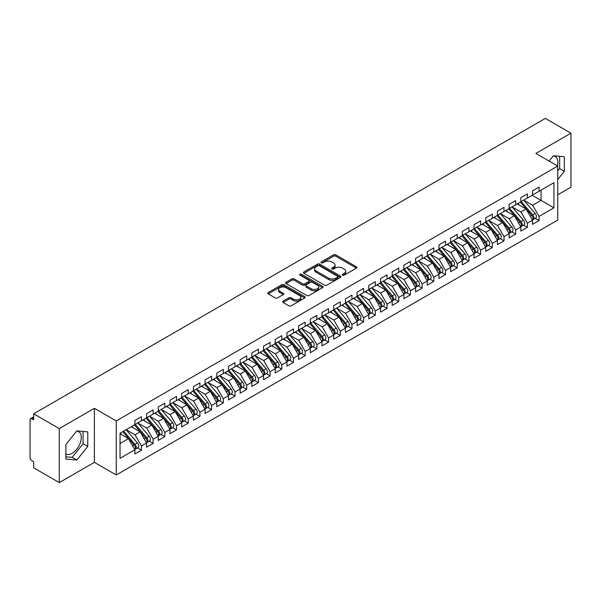 <?xml version="1.0" encoding="UTF-8"?>
<svg xmlns="http://www.w3.org/2000/svg" width="601" height="601" viewBox="0 0 601 601"><rect width="100%" height="100%" fill="white"/><g stroke="black" fill="none" stroke-linecap="round" stroke-linejoin="round"><path stroke-width="0.9" d="M342.638 275.168A1.134 0.654 0 0 0 344.245 275.168L356.438 268.121A1.623 0.939 0 0 0 356.911 267.46A1.623 0.939 0 0 0 356.438 266.799L335.779 254.869A1.623 0.939 0 0 0 333.48 254.869L321.287 261.908A1.134 0.654 0 0 0 320.949 262.374A1.134 0.654 0 0 0 321.287 262.84A1.134 0.654 0 0 0 322.887 262.84L324.472 261.923A5.199 2.997 0 0 1 331.82 261.923L333.54 262.922A5.199 2.997 0 0 1 335.058 265.041A5.199 2.997 0 0 1 333.54 267.16L331.962 268.076A1.134 0.654 0 0 0 331.624 268.534A1.134 0.654 0 0 0 331.962 269A1.134 0.654 0 0 0 333.57 269L335.148 268.091A5.199 2.997 0 0 1 342.495 268.091L344.215 269.083A5.199 2.997 0 0 1 345.733 271.201A5.199 2.997 0 0 1 344.215 273.327L342.638 274.236A1.134 0.654 0 0 0 342.3 274.702A1.134 0.654 0 0 0 342.638 275.168L342.638 274.236M65.892 454.048A12.899 7.445 120 0 0 72.15 453.304A12.899 7.445 120 0 0 80.579 441.93A12.899 7.445 120 0 0 78.603 431.593A12.899 7.445 120 0 0 76.733 431.015M553.303 155.862A12.899 7.445 -60 0 1 555.181 156.448A12.899 7.445 -60 0 1 557.405 165.876M283.086 301.131A1.623 0.939 0 0 0 282.613 301.792A1.623 0.939 0 0 0 283.086 302.453L288.886 305.804A1.623 0.939 0 0 0 291.177 305.804L304.722 297.983A1.623 0.939 0 0 0 305.203 297.315A1.623 0.939 0 0 0 304.722 296.654L284.063 284.724A1.623 0.939 0 0 0 281.764 284.724L268.219 292.544A1.623 0.939 0 0 0 267.745 293.205A1.623 0.939 0 0 0 268.219 293.874L275.22 297.916A1.623 0.939 0 0 0 277.519 297.916L283.311 294.565A1.623 0.939 0 0 0 283.792 293.904A1.623 0.939 0 0 0 283.311 293.243L279.841 291.237A4.342 2.509 0 0 1 278.571 289.464A4.342 2.509 0 0 1 281.253 287.15A4.342 2.509 0 0 1 285.986 287.691L299.583 295.542A4.342 2.509 0 0 1 300.861 297.315A4.342 2.509 0 0 1 298.179 299.636A4.342 2.509 0 0 1 293.446 299.088L291.177 297.78A1.623 0.939 0 0 0 288.886 297.78L283.086 301.131L283.086 302.453M557.736 194.829L570.95 187.196L570.95 133.182L545.34 118.397L33.679 413.804L33.679 419.874L31.808 418.799A2.479 1.435 -120 0 0 30.561 418.672A2.479 1.435 -120 0 0 30.05 419.806L30.05 457.624A2.479 1.435 -120 0 0 31.808 460.659L33.679 461.741L33.679 467.818L59.289 482.603L94.372 462.349L116.241 474.978L116.241 420.955L94.372 408.334L59.289 428.588L33.679 413.804M570.95 133.182L535.867 153.435L557.736 166.064L116.241 420.955M324.585 285.19A1.623 0.939 0 0 0 326.876 285.19L340.429 277.369A1.623 0.939 0 0 0 340.902 276.708A1.623 0.939 0 0 0 340.429 276.047L319.762 264.117A1.623 0.939 0 0 0 317.463 264.117L303.918 271.937A1.623 0.939 0 0 0 303.445 272.599A1.623 0.939 0 0 0 303.918 273.26L324.585 285.19M300.417 275.408A1.134 0.654 0 0 1 301.567 275.574L301.567 274.221L322.572 286.346A1.623 0.939 0 0 1 323.053 287.015A1.623 0.939 0 0 1 322.572 287.676L309.027 295.497A1.623 0.939 0 0 1 306.735 295.497L286.068 283.567L291.868 280.246L291.868 278.894L286.068 282.237A1.623 0.939 0 0 0 285.595 282.906A1.623 0.939 0 0 0 286.068 283.567L286.068 282.237M291.868 280.246A1.623 0.939 0 0 1 294.159 280.246L294.159 278.894A1.623 0.939 0 0 0 291.868 278.894M294.159 278.894L302.543 283.732A1.623 0.939 0 0 0 304.842 283.732L308.681 281.508A1.623 0.939 0 0 0 309.162 280.847A1.623 0.939 0 0 0 308.681 280.186L299.959 275.145A1.134 0.654 0 0 1 299.629 274.687A1.134 0.654 0 0 1 300.327 274.079A1.134 0.654 0 0 1 301.567 274.221M116.241 474.978L557.736 220.086L557.736 166.064M532.178 195.265L553.934 207.826L553.934 182.712L539.082 191.283L539.082 187.099L532.531 190.878L532.531 195.062L527.385 198.037L527.385 193.853L520.834 197.631L520.834 201.816L515.688 204.791L515.688 200.599L509.145 204.385L509.145 208.57L503.999 211.537L503.999 207.353L497.448 211.139L497.448 215.323L492.302 218.291L492.302 214.106L485.751 217.885L485.751 222.077L480.605 225.044L480.605 220.86L474.054 224.639L474.054 228.823L468.908 231.798L468.908 227.614L462.364 231.393L462.364 235.577L457.218 238.552L457.218 234.36L450.667 238.146L450.667 242.331L445.521 245.298L445.521 241.114L438.97 244.892L438.97 249.084L433.824 252.052L433.824 247.867L427.273 251.646L427.273 255.838L422.127 258.806L422.127 254.621L415.576 258.4L415.576 262.584L410.438 265.559L410.438 261.375L403.887 265.154L403.887 269.338L398.741 272.313L398.741 268.121L392.19 271.907L392.19 276.092L387.044 279.059L387.044 274.875L380.493 278.654L380.493 282.846L375.347 285.813L375.347 281.629L368.796 285.407L368.796 289.592L363.65 292.567L363.65 288.382L357.107 292.161L357.107 296.346L351.961 299.321L351.961 295.129L345.41 298.915L345.41 303.099L340.264 306.067L340.264 301.882L333.713 305.669L333.713 309.853L328.567 312.82L328.567 308.636L322.016 312.415L322.016 316.607L316.87 319.574L316.87 315.39L310.326 319.169L310.326 323.353L305.18 326.328L305.18 322.144L298.629 325.922L298.629 330.107L293.483 333.082L293.483 328.89L286.932 332.676L286.932 336.86L281.786 339.828L281.786 335.643L275.235 339.422L275.235 343.614L270.089 346.582L270.089 342.397L263.546 346.176L263.546 350.368L258.4 353.335L258.4 349.151L251.849 352.93L251.849 357.114L246.703 360.089L246.703 355.905L240.152 359.683L240.152 363.868L235.006 366.843L235.006 362.651L228.455 366.437L228.455 370.622L223.309 373.589L223.309 369.405L216.766 373.183L216.766 377.375L211.62 380.343L211.62 376.158L205.069 379.937L205.069 384.122L199.923 387.097L199.923 382.912L193.372 386.691L193.372 390.875L188.226 393.85L188.226 389.658L181.675 393.445L181.675 397.629L176.529 400.597L176.529 396.412L169.985 400.198L169.985 404.383L164.839 407.35L164.839 403.166L158.288 406.945L158.288 411.137L153.142 414.104L153.142 409.92L146.591 413.698L146.591 417.883L141.445 420.858L141.445 416.673L134.894 420.452L134.894 424.637L120.042 433.216L120.042 458.33L134.894 449.758L128.464 438.617L120.042 433.757M553.934 207.826L539.082 216.405L532.651 205.264L523.756 200.133M535.19 218.343L539.082 220.59L539.082 216.405M539.082 220.59L532.531 224.368L532.531 220.184L527.385 223.151L520.954 212.01L512.067 206.879L523.418 220.146L520.962 221.559A3.306 1.908 60 0 1 522.239 224.706A3.306 1.908 60 0 1 521.555 226.216A3.306 1.908 60 0 1 521.022 226.374M523.501 225.097L527.385 227.343L527.385 223.151M527.385 227.343L520.834 231.122L520.834 226.938L515.688 229.905L509.257 218.764L500.37 213.633M511.804 231.851L515.688 234.09L515.688 229.905M515.688 234.09L509.145 237.876L509.145 233.691L503.999 236.659L497.56 225.518L488.673 220.387M500.107 238.605L503.999 240.843L503.999 236.659M503.999 240.843L497.448 244.63L497.448 240.438L492.302 243.413L485.871 232.271L476.976 227.14L488.335 240.4L485.878 241.82A3.306 1.908 60 0 1 487.156 244.96A3.306 1.908 60 0 1 486.472 246.478A3.306 1.908 60 0 1 485.931 246.628M488.41 245.351L492.302 247.597L492.302 243.413M492.302 247.597L485.751 251.376L485.751 247.191L480.605 250.166L474.174 239.025L465.287 233.887L476.638 247.154L474.181 248.566A3.306 1.908 60 0 1 475.459 251.714A3.306 1.908 60 0 1 474.775 253.224A3.306 1.908 60 0 1 474.242 253.382M476.721 252.104L480.605 254.351L480.605 250.166M480.605 254.351L474.054 258.13L474.054 253.945L468.908 256.912L462.477 245.771L453.59 240.64M465.024 258.858L468.908 261.104L468.908 256.912M468.908 261.104L462.364 264.883L462.364 260.699L457.218 263.666L450.78 252.525L441.893 247.394L453.244 260.654L450.795 262.074A3.306 1.908 60 0 1 452.072 265.214A3.306 1.908 60 0 1 451.381 266.731A3.306 1.908 60 0 1 450.848 266.882M453.327 265.612L457.218 267.851L457.218 263.666M457.218 267.851L450.667 271.637L450.667 267.445L445.521 270.42L439.091 259.279L430.196 254.148M441.63 272.358L445.521 274.604L445.521 270.42M445.521 274.604L438.97 278.391L438.97 274.199L433.824 277.174L427.394 266.033L418.506 260.902M429.94 279.112L433.824 281.358L433.824 277.174M433.824 281.358L427.273 285.137L427.273 280.952L422.127 283.927L415.697 272.779L406.809 267.648M418.243 285.866L422.127 288.112L422.127 283.927M422.127 288.112L415.576 291.891L415.576 287.706L410.438 290.674L404 279.533L395.112 274.402M406.546 292.619L410.438 294.866L410.438 290.674M410.438 294.866L403.887 298.644L403.887 294.46L398.741 297.427L392.31 286.286L383.415 281.155L394.774 294.415L392.318 295.835A3.306 1.908 60 0 1 393.595 298.975A3.306 1.908 60 0 1 392.911 300.492A3.306 1.908 60 0 1 392.37 300.643M394.849 299.373L398.741 301.612L398.741 297.427M398.741 301.612L392.19 305.398L392.19 301.206L387.044 304.181L380.613 293.04L371.726 287.909L383.077 301.169L380.621 302.588A3.306 1.908 60 0 1 381.898 305.729A3.306 1.908 60 0 1 381.214 307.246A3.306 1.908 60 0 1 380.681 307.396M383.16 306.119L387.044 308.366L387.044 304.181M387.044 308.366L380.493 312.144L380.493 307.96L375.347 310.935L368.916 299.794L360.029 294.663M371.463 312.873L375.347 315.119L375.347 310.935M375.347 315.119L368.796 318.898L368.796 314.714L363.65 317.681L357.219 306.54L348.332 301.409L359.683 314.676L357.234 316.088A3.306 1.908 60 0 1 358.512 319.236A3.306 1.908 60 0 1 357.82 320.746A3.306 1.908 60 0 1 357.287 320.904M359.766 319.627L363.65 321.873L363.65 317.681M363.65 321.873L357.107 325.652L357.107 321.467L351.961 324.435L345.53 313.294L336.635 308.163L347.994 321.422L345.537 322.842A3.306 1.908 60 0 1 346.815 325.99A3.306 1.908 60 0 1 346.131 327.5A3.306 1.908 60 0 1 345.59 327.658M348.069 326.381L351.961 328.619L351.961 324.435M351.961 328.619L345.41 332.406L345.41 328.221L340.264 331.189L333.833 320.048L324.946 314.916M336.38 333.134L340.264 335.373L340.264 331.189M340.264 335.373L333.713 339.159L333.713 334.967L328.567 337.942L322.136 326.801L313.249 321.67L324.6 334.93L322.144 336.35A3.306 1.908 60 0 1 323.421 339.49A3.306 1.908 60 0 1 322.737 341.007A3.306 1.908 60 0 1 322.204 341.158M324.683 339.881L328.567 342.127L328.567 337.942M328.567 342.127L322.016 345.906L322.016 341.721L316.87 344.696L310.439 333.555L301.552 328.416M312.986 346.634L316.87 348.88L316.87 344.696M316.87 348.88L310.326 352.659L310.326 348.475L305.18 351.442L298.742 340.301L289.855 335.17M301.289 353.388L305.18 355.634L305.18 351.442M305.18 355.634L298.629 359.413L298.629 355.229L293.483 358.196L287.053 347.055L278.165 341.924L289.517 355.183L287.06 356.603A3.306 1.908 60 0 1 288.337 359.744A3.306 1.908 60 0 1 287.654 361.261A3.306 1.908 60 0 1 287.12 361.411M289.599 360.142L293.483 362.38L293.483 358.196M293.483 362.38L286.932 366.167L286.932 361.975L281.786 364.95L275.356 353.809L266.468 348.678L277.82 361.937L275.363 363.357A3.306 1.908 60 0 1 276.64 366.497A3.306 1.908 60 0 1 275.957 368.015A3.306 1.908 60 0 1 275.423 368.165M277.902 366.888L281.786 369.134L281.786 364.95M281.786 369.134L275.235 372.92L275.235 368.729L270.089 371.703L263.659 360.562L254.771 355.431M266.205 373.642L270.089 375.888L270.089 371.703M270.089 375.888L263.546 379.667L263.546 375.482L258.4 378.457L251.962 367.309L243.074 362.178L254.433 375.445L251.977 376.857A3.306 1.908 60 0 1 253.254 380.005A3.306 1.908 60 0 1 252.57 381.515A3.306 1.908 60 0 1 252.029 381.673M254.508 380.395L258.4 382.642L258.4 378.457M258.4 382.642L251.849 386.42L251.849 382.236L246.703 385.203L240.272 374.062L231.385 368.931L242.736 382.191L240.28 383.611A3.306 1.908 60 0 1 241.557 386.759A3.306 1.908 60 0 1 240.873 388.269A3.306 1.908 60 0 1 240.332 388.426M242.812 387.149L246.703 389.395L246.703 385.203M246.703 389.395L240.152 393.174L240.152 388.99L235.006 391.957L228.575 380.816L219.688 375.685M231.122 393.903L235.006 396.142L235.006 391.957M235.006 396.142L228.455 399.928L228.455 395.736L223.309 398.711L216.878 387.57L207.991 382.439M219.425 400.649L223.309 402.895L223.309 398.711M223.309 402.895L216.766 406.674L216.766 402.49L211.62 405.465L205.181 394.324L196.294 389.193M207.728 407.403L211.62 409.649L211.62 405.465M211.62 409.649L205.069 413.428L205.069 409.243L199.923 412.211L193.492 401.07L184.605 395.939M196.031 414.157L199.923 416.403L199.923 412.211M199.923 416.403L193.372 420.182L193.372 415.997L188.226 418.965L181.795 407.824L172.908 402.693L184.259 415.952L181.802 417.372A3.306 1.908 60 0 1 183.08 420.52A3.306 1.908 60 0 1 182.396 422.03A3.306 1.908 60 0 1 181.863 422.18M184.342 420.91L188.226 423.149L188.226 418.965M188.226 423.149L181.675 426.935L181.675 422.751L176.529 425.718L170.098 414.577L161.211 409.446M172.645 427.664L176.529 429.903L176.529 425.718M176.529 429.903L169.985 433.689L169.985 429.497L164.839 432.472L158.401 421.331L149.514 416.2L160.873 429.46L158.416 430.879A3.306 1.908 60 0 1 159.693 434.02A3.306 1.908 60 0 1 159.002 435.537A3.306 1.908 60 0 1 158.469 435.687M160.948 434.41L164.839 436.657L164.839 432.472M164.839 436.657L158.288 440.435L158.288 436.251L153.142 439.226L146.712 428.085L137.817 422.946L149.176 436.213L146.719 437.626A3.306 1.908 60 0 1 147.996 440.773A3.306 1.908 60 0 1 147.313 442.283A3.306 1.908 60 0 1 146.772 442.441M149.251 441.164L153.142 443.41L153.142 439.226M153.142 443.41L146.591 447.189L146.591 443.005L141.445 445.972L135.015 434.831L126.127 429.7M137.561 447.918L141.445 450.164L141.445 445.972M141.445 450.164L134.894 453.943L134.894 449.758M134.894 424.501L141.445 420.858M120.042 443.478L128.464 438.617M146.591 417.748L153.142 414.104M135.015 434.831L140.161 431.864L131.273 426.733M146.591 443.005L140.161 431.864M158.288 411.001L164.839 407.35M146.712 428.085L151.858 425.11L142.963 419.979M158.288 436.251L151.858 425.11M169.985 404.248L176.529 400.597M158.401 421.331L163.547 418.356L154.66 413.225M169.985 429.497L163.547 418.356M181.675 397.494L188.226 393.85M170.098 414.577L175.244 411.61L166.357 406.471M181.675 422.751L175.244 411.61M193.372 390.74L199.923 387.097M181.795 407.824L186.941 404.856L178.054 399.725M193.372 415.997L186.941 404.856M205.069 383.986L211.62 380.343M193.492 401.07L198.638 398.102L189.743 392.971M205.069 409.243L198.638 398.102M216.766 377.24L223.309 373.589M205.181 394.324L210.327 391.349L201.44 386.218M216.766 402.49L210.327 391.349M228.455 370.486L235.006 366.843M216.878 387.57L222.024 384.595L213.137 379.464M228.455 395.736L222.024 384.595M240.152 363.733L246.703 360.089M228.575 380.816L233.721 377.849L224.834 372.718M240.152 388.99L233.721 377.849M251.849 356.979L258.4 353.335M240.272 374.062L245.418 371.095L236.531 365.964M251.849 382.236L245.418 371.095M263.546 350.233L270.089 346.582M251.962 367.309L257.108 364.341L248.221 359.21M263.546 375.482L257.108 364.341M275.235 343.479L281.786 339.828M263.659 360.562L268.805 357.587L259.917 352.456M275.235 368.729L268.805 357.587M286.932 336.725L293.483 333.082M275.356 353.809L280.502 350.834L271.614 345.703M286.932 361.975L280.502 350.834M298.629 329.972L305.18 326.328M287.053 347.055L292.199 344.088L283.311 338.956M298.629 355.229L292.199 344.088M310.326 323.218L316.87 319.574M298.742 340.301L303.888 337.334L295.001 332.203M310.326 348.475L303.888 337.334M322.016 316.472L328.567 312.82M310.439 333.555L315.585 330.58L306.698 325.449M322.016 341.721L315.585 330.58M333.713 309.718L340.264 306.067M322.136 326.801L327.282 323.826L318.395 318.695M333.713 334.967L327.282 323.826M345.41 302.964L351.961 299.321M333.833 320.048L338.979 317.08L330.092 311.942M345.41 328.221L338.979 317.08M357.107 296.21L363.65 292.567M345.53 313.294L350.668 310.326L341.781 305.195M357.107 321.467L350.668 310.326M368.796 289.457L375.347 285.813M357.219 306.54L362.365 303.573L353.478 298.442M368.796 314.714L362.365 303.573M380.493 282.71L387.044 279.059M368.916 299.794L374.062 296.819L365.175 291.688M380.493 307.96L374.062 296.819M392.19 275.957L398.741 272.313M380.613 293.04L385.759 290.065L376.872 284.934M392.19 301.206L385.759 290.065M403.887 269.203L410.438 265.559M392.31 286.286L397.456 283.319L388.562 278.188M403.887 294.46L397.456 283.319M415.576 262.449L422.127 258.806M404 279.533L409.146 276.565L400.258 271.434M415.576 287.706L409.146 276.565M427.273 255.703L433.824 252.052M415.697 272.779L420.843 269.811L411.955 264.68M427.273 280.952L420.843 269.811M438.97 248.949L445.521 245.298M427.394 266.033L432.54 263.058L423.652 257.927M438.97 274.199L432.54 263.058M450.667 242.195L457.218 238.552M439.091 259.279L444.237 256.304L435.342 251.173M450.667 267.445L444.237 256.304M462.364 235.442L468.908 231.798M450.78 252.525L455.926 249.558L447.039 244.427M462.364 260.699L455.926 249.558M474.054 228.688L480.605 225.044M462.477 245.771L467.623 242.804L458.736 237.673M474.054 253.945L467.623 242.804M485.751 221.942L492.302 218.291M474.174 239.025L479.32 236.05L470.433 230.919M485.751 247.191L479.32 236.05M497.448 215.188L503.999 211.537M485.871 232.271L491.017 229.297L482.122 224.165M497.448 240.438L491.017 229.297M509.145 208.434L515.688 204.791M497.56 225.518L502.706 222.55L493.819 217.412M509.145 233.691L502.706 222.55M520.834 201.681L527.385 198.037M509.257 218.764L514.403 215.797L505.516 210.666M520.834 226.938L514.403 215.797M532.531 194.927L539.082 191.283M532.651 205.264L541.065 200.403L541.065 190.134L553.934 182.712M520.954 212.01L526.1 209.043L517.213 203.912M532.531 220.184L526.1 209.043M59.289 428.588L59.289 482.603M557.736 179.519L564.339 171.293L564.339 156.718L553.408 155.742L549.111 161.083M94.372 462.349L94.372 408.334M87.769 446.445L87.769 431.864L76.83 430.887L65.892 444.492L65.892 459.074L76.83 460.05L87.769 446.445L83.088 443.741L83.088 431.45M557.736 170.992L559.666 168.596L559.666 156.298M559.666 168.596L564.339 171.293M65.892 456.79L72.15 457.346L83.088 443.741M72.15 457.346L76.83 460.05M343.088 275.326L344.215 274.68A5.199 2.997 0 0 0 345.733 272.553L345.733 271.201M335.058 265.041L335.058 266.393A5.199 2.997 0 0 1 333.54 268.512L332.413 269.165M356.438 266.799L356.438 268.121L335.779 256.221A1.623 0.939 0 0 0 333.48 256.221L321.738 262.998M340.406 277.384L319.762 265.462A1.623 0.939 0 0 0 317.463 265.462L303.941 273.275M337.559 277.166A1.134 0.654 0 0 0 337.89 276.708A1.134 0.654 0 0 0 337.559 276.242L319.416 265.77A1.134 0.654 0 0 0 317.809 265.77L316.149 266.731A5.199 2.997 0 0 0 314.623 268.85A5.199 2.997 0 0 0 316.149 270.976L328.544 278.128A5.199 2.997 0 0 0 335.891 278.128L337.559 277.166L337.559 278.518A1.134 0.654 0 0 0 337.89 278.053L337.89 276.708M314.623 268.85L314.623 270.202A5.199 2.997 0 0 0 316.149 272.321L316.149 270.976M337.559 278.518L335.891 279.48A5.199 2.997 0 0 1 328.544 279.48L316.149 272.321M294.159 280.246L302.543 285.084A1.623 0.939 0 0 0 304.842 285.084L308.681 282.861A1.623 0.939 0 0 0 309.162 282.2L309.162 280.847M301.567 275.574L322.557 287.684M311.235 288.75A4.342 2.509 0 0 0 315.968 289.299A4.342 2.509 0 0 0 318.65 286.977A4.342 2.509 0 0 0 317.381 285.205L312.588 282.44A1.623 0.939 0 0 0 310.289 282.44L306.442 284.656A1.623 0.939 0 0 0 305.969 285.325A1.623 0.939 0 0 0 306.442 285.986L311.235 288.75L311.235 290.103A4.342 2.509 0 0 0 315.968 290.644A4.342 2.509 0 0 0 318.65 288.33L318.65 286.977M305.969 285.325L305.969 286.669A1.623 0.939 0 0 0 306.442 287.338L306.442 285.986M311.235 290.103L306.442 287.338M300.861 297.315L300.861 298.667A4.342 2.509 0 0 1 298.179 300.988A4.342 2.509 0 0 1 293.446 300.44L291.177 299.133A1.623 0.939 0 0 0 288.886 299.133L283.109 302.468M278.571 289.464L278.571 290.816A4.342 2.509 0 0 0 279.841 292.589L279.841 291.237M283.311 293.243L283.311 294.565L279.841 292.589M304.722 296.654L304.722 297.983L284.063 286.076A1.623 0.939 0 0 0 281.764 286.076L268.241 293.881L268.219 292.544M521.292 201.553L532.659 214.812A3.306 1.908 60 0 1 533.936 217.953A3.306 1.908 60 0 1 533.252 219.47L535.709 218.05A3.306 1.908 -120 0 0 536.392 216.533A3.306 1.908 -120 0 0 535.115 213.393L523.741 200.141M533.252 219.47A3.306 1.908 60 0 1 532.711 219.62M520.353 202.094L531.72 215.346A3.306 1.908 60 0 1 532.997 218.494A3.306 1.908 60 0 1 532.396 219.951M519.249 205.084L517.897 203.514M521.555 226.216L524.012 224.804A3.306 1.908 -120 0 0 524.696 223.287A3.306 1.908 -120 0 0 523.418 220.146M508.656 208.847L520.03 222.1A3.306 1.908 60 0 1 521.307 225.247A3.306 1.908 60 0 1 520.706 226.705M507.552 211.837L506.2 210.267M509.595 208.307L520.962 221.559M497.898 215.06L509.265 228.312A3.306 1.908 60 0 1 510.542 231.46A3.306 1.908 60 0 1 509.858 232.97L512.315 231.55A3.306 1.908 -120 0 0 512.999 230.04A3.306 1.908 -120 0 0 511.721 226.893L500.355 213.64M509.858 232.97A3.306 1.908 60 0 1 509.325 233.128M496.959 215.601L508.333 228.853A3.306 1.908 60 0 1 509.61 231.994A3.306 1.908 60 0 1 509.009 233.458M495.855 218.591L494.51 217.021M486.201 221.814L497.575 235.066A3.306 1.908 60 0 1 498.853 238.206A3.306 1.908 60 0 1 498.161 239.724L500.618 238.304A3.306 1.908 -120 0 0 501.309 236.794A3.306 1.908 -120 0 0 500.032 233.646L488.658 220.394M498.161 239.724A3.306 1.908 60 0 1 497.628 239.874M485.27 222.355L496.636 235.607A3.306 1.908 60 0 1 497.913 238.747A3.306 1.908 60 0 1 497.312 240.212M484.158 225.345L482.813 223.767M486.472 246.478L488.929 245.058A3.306 1.908 -120 0 0 489.612 243.54A3.306 1.908 -120 0 0 488.335 240.4M473.573 229.101L484.939 242.361A3.306 1.908 60 0 1 486.217 245.501A3.306 1.908 60 0 1 485.616 246.958M472.461 232.091L471.116 230.521M474.512 228.568L485.878 241.82M474.775 253.224L477.232 251.811A3.306 1.908 -120 0 0 477.915 250.294A3.306 1.908 -120 0 0 476.638 247.154M461.876 235.855L473.25 249.107A3.306 1.908 60 0 1 474.527 252.255A3.306 1.908 60 0 1 473.926 253.712M460.772 238.845L459.419 237.275M462.815 235.314L474.181 248.566M451.118 242.068L462.485 255.32A3.306 1.908 60 0 1 463.762 258.468A3.306 1.908 60 0 1 463.078 259.978L465.535 258.565A3.306 1.908 -120 0 0 466.218 257.048A3.306 1.908 -120 0 0 464.941 253.9L453.575 240.648M463.078 259.978A3.306 1.908 60 0 1 462.545 260.135M450.179 242.609L461.553 255.861A3.306 1.908 60 0 1 462.83 259.008A3.306 1.908 60 0 1 462.229 260.466M449.075 245.599L447.73 244.029M451.381 266.731L453.838 265.311A3.306 1.908 -120 0 0 454.521 263.801A3.306 1.908 -120 0 0 453.244 260.654M438.49 249.362L449.856 262.614A3.306 1.908 60 0 1 451.133 265.755A3.306 1.908 60 0 1 450.532 267.22M437.378 252.352L436.033 250.782M439.421 248.822L450.795 262.074M427.732 255.575L439.098 268.827A3.306 1.908 60 0 1 440.375 271.968A3.306 1.908 60 0 1 439.692 273.485L442.148 272.065A3.306 1.908 -120 0 0 442.832 270.555A3.306 1.908 -120 0 0 441.555 267.407L430.181 254.155M439.692 273.485A3.306 1.908 60 0 1 439.151 273.635M426.793 256.116L438.159 269.368A3.306 1.908 60 0 1 439.436 272.508A3.306 1.908 60 0 1 438.835 273.973M425.681 259.106L424.336 257.529M416.035 262.329L427.401 275.581A3.306 1.908 60 0 1 428.678 278.721A3.306 1.908 60 0 1 427.995 280.239L430.451 278.819A3.306 1.908 -120 0 0 431.135 277.301A3.306 1.908 -120 0 0 429.858 274.161L418.491 260.909M427.995 280.239A3.306 1.908 60 0 1 427.461 280.389M415.096 262.862L426.47 276.114A3.306 1.908 60 0 1 427.747 279.262A3.306 1.908 60 0 1 427.146 280.72M413.991 265.852L412.639 264.282M404.338 269.075L415.704 282.327A3.306 1.908 60 0 1 416.981 285.475A3.306 1.908 60 0 1 416.298 286.985L418.754 285.573A3.306 1.908 -120 0 0 419.438 284.055A3.306 1.908 -120 0 0 418.161 280.915L406.794 267.663M416.298 286.985A3.306 1.908 60 0 1 415.764 287.143M403.399 269.616L414.773 282.868A3.306 1.908 60 0 1 416.05 286.016A3.306 1.908 60 0 1 415.449 287.473M402.294 272.606L400.95 271.036M392.641 275.829L404.015 289.081A3.306 1.908 60 0 1 405.292 292.229A3.306 1.908 60 0 1 404.601 293.739L407.057 292.319A3.306 1.908 -120 0 0 407.741 290.809A3.306 1.908 -120 0 0 406.464 287.661L395.097 274.409M404.601 293.739A3.306 1.908 60 0 1 404.067 293.897M391.709 276.37L403.076 289.622A3.306 1.908 60 0 1 404.353 292.77A3.306 1.908 60 0 1 403.752 294.227M390.597 279.36L389.253 277.79M392.911 300.492L395.368 299.073A3.306 1.908 -120 0 0 396.051 297.563A3.306 1.908 -120 0 0 394.774 294.415M380.012 283.124L391.379 296.376A3.306 1.908 60 0 1 392.656 299.516A3.306 1.908 60 0 1 392.055 300.981M378.9 286.114L377.556 284.543M380.944 282.583L392.318 295.835M381.214 307.246L383.671 305.826A3.306 1.908 -120 0 0 384.355 304.309A3.306 1.908 -120 0 0 383.077 301.169M368.315 289.877L379.682 303.129A3.306 1.908 60 0 1 380.959 306.27A3.306 1.908 60 0 1 380.365 307.735M367.211 292.86L365.859 291.29M369.254 289.336L380.621 302.588M357.557 296.083L368.924 309.335A3.306 1.908 60 0 1 370.201 312.482A3.306 1.908 60 0 1 369.517 314L371.974 312.58A3.306 1.908 -120 0 0 372.658 311.063A3.306 1.908 -120 0 0 371.38 307.922L360.014 294.67M369.517 314A3.306 1.908 60 0 1 368.984 314.15M356.618 296.624L367.992 309.876A3.306 1.908 60 0 1 369.269 313.023A3.306 1.908 60 0 1 368.668 314.481M355.514 299.614L354.162 298.043M357.82 320.746L360.277 319.334A3.306 1.908 -120 0 0 360.961 317.816A3.306 1.908 -120 0 0 359.683 314.676M344.929 303.377L356.295 316.629A3.306 1.908 60 0 1 357.572 319.777A3.306 1.908 60 0 1 356.971 321.235M343.817 306.367L342.472 304.797M345.86 302.836L357.234 316.088M346.131 327.5L348.58 326.08A3.306 1.908 -120 0 0 349.271 324.57A3.306 1.908 -120 0 0 347.994 321.422M333.232 310.131L344.598 323.383A3.306 1.908 60 0 1 345.875 326.523A3.306 1.908 60 0 1 345.274 327.988M332.12 313.121L330.775 311.551M334.164 309.59L345.537 322.842M322.474 316.344L333.84 329.596A3.306 1.908 60 0 1 335.118 332.736A3.306 1.908 60 0 1 334.434 334.254L336.891 332.834A3.306 1.908 -120 0 0 337.574 331.324A3.306 1.908 -120 0 0 336.297 328.176L324.931 314.924M334.434 334.254A3.306 1.908 60 0 1 333.901 334.404M321.535 316.885L332.901 330.137A3.306 1.908 60 0 1 334.179 333.277A3.306 1.908 60 0 1 333.578 334.742M320.431 319.875L319.078 318.297M322.737 341.007L325.194 339.588A3.306 1.908 -120 0 0 325.877 338.07A3.306 1.908 -120 0 0 324.6 334.93M309.838 323.631L321.212 336.891A3.306 1.908 60 0 1 322.489 340.031A3.306 1.908 60 0 1 321.888 341.488M308.734 326.621L307.381 325.051M310.777 323.098L322.144 336.35M299.08 329.844L310.447 343.096A3.306 1.908 60 0 1 311.724 346.244A3.306 1.908 60 0 1 311.04 347.754L313.497 346.341A3.306 1.908 -120 0 0 314.18 344.824A3.306 1.908 -120 0 0 312.903 341.684L301.537 328.431M311.04 347.754A3.306 1.908 60 0 1 310.507 347.911M298.149 330.385L309.515 343.637A3.306 1.908 60 0 1 310.792 346.785A3.306 1.908 60 0 1 310.191 348.242M297.037 333.375L295.692 331.805M287.383 336.598L298.757 349.85A3.306 1.908 60 0 1 300.034 352.997A3.306 1.908 60 0 1 299.351 354.507L301.8 353.095A3.306 1.908 -120 0 0 302.491 351.577A3.306 1.908 -120 0 0 301.214 348.43L289.84 335.178M299.351 354.507A3.306 1.908 60 0 1 298.81 354.665M286.452 337.138L297.818 350.391A3.306 1.908 60 0 1 299.095 353.538A3.306 1.908 60 0 1 298.494 354.996M285.34 340.128L283.995 338.558M287.654 361.261L290.11 359.841A3.306 1.908 -120 0 0 290.794 358.331A3.306 1.908 -120 0 0 289.517 355.183M274.755 343.892L286.121 357.144A3.306 1.908 60 0 1 287.398 360.284A3.306 1.908 60 0 1 286.797 361.749M273.65 346.882L272.298 345.312M275.694 343.351L287.06 356.603M275.957 368.015L278.413 366.595A3.306 1.908 -120 0 0 279.097 365.085A3.306 1.908 -120 0 0 277.82 361.937M263.058 350.646L274.432 363.898A3.306 1.908 60 0 1 275.709 367.038A3.306 1.908 60 0 1 275.108 368.503M261.953 353.636L260.601 352.058M263.997 350.105L275.363 363.357M252.3 356.859L263.666 370.111A3.306 1.908 60 0 1 264.943 373.251A3.306 1.908 60 0 1 264.26 374.769L266.716 373.349A3.306 1.908 -120 0 0 267.4 371.831A3.306 1.908 -120 0 0 266.123 368.691L254.756 355.439M264.26 374.769A3.306 1.908 60 0 1 263.726 374.919M251.368 357.392L262.735 370.644A3.306 1.908 60 0 1 264.012 373.792A3.306 1.908 60 0 1 263.411 375.249M250.256 360.382L248.912 358.812M252.57 381.515L255.019 380.102A3.306 1.908 -120 0 0 255.71 378.585A3.306 1.908 -120 0 0 254.433 375.445M239.671 364.146L251.038 377.398A3.306 1.908 60 0 1 252.315 380.546A3.306 1.908 60 0 1 251.714 382.003M238.559 367.136L237.215 365.566M240.603 363.605L251.977 376.857M240.873 388.269L243.33 386.849A3.306 1.908 -120 0 0 244.014 385.339A3.306 1.908 -120 0 0 242.736 382.191M227.974 370.9L239.341 384.152A3.306 1.908 60 0 1 240.618 387.299A3.306 1.908 60 0 1 240.017 388.757M226.87 373.89L225.518 372.32M228.913 370.359L240.28 383.611M217.216 377.112L228.583 390.365A3.306 1.908 60 0 1 229.86 393.505A3.306 1.908 60 0 1 229.176 395.022L231.633 393.602A3.306 1.908 -120 0 0 232.317 392.092A3.306 1.908 -120 0 0 231.039 388.945L219.673 375.693M229.176 395.022A3.306 1.908 60 0 1 228.643 395.173M216.277 377.653L227.651 390.905A3.306 1.908 60 0 1 228.928 394.046A3.306 1.908 60 0 1 228.327 395.511M215.173 380.643L213.821 379.073M205.519 383.866L216.886 397.118A3.306 1.908 60 0 1 218.163 400.258A3.306 1.908 60 0 1 217.479 401.776L219.936 400.356A3.306 1.908 -120 0 0 220.62 398.839A3.306 1.908 -120 0 0 219.342 395.698L207.976 382.446M217.479 401.776A3.306 1.908 60 0 1 216.946 401.926M204.588 384.407L215.954 397.659A3.306 1.908 60 0 1 217.231 400.799A3.306 1.908 60 0 1 216.63 402.257M203.476 387.39L202.131 385.819M193.822 390.612L205.196 403.864A3.306 1.908 60 0 1 206.474 407.012A3.306 1.908 60 0 1 205.782 408.53L208.239 407.11A3.306 1.908 -120 0 0 208.93 405.592A3.306 1.908 -120 0 0 207.653 402.452L196.279 389.2M205.782 408.53A3.306 1.908 60 0 1 205.249 408.68M192.891 391.153L204.257 404.405A3.306 1.908 60 0 1 205.534 407.553A3.306 1.908 60 0 1 204.933 409.011M191.779 394.143L190.434 392.573M182.133 397.366L193.499 410.618A3.306 1.908 60 0 1 194.777 413.766A3.306 1.908 60 0 1 194.093 415.276L196.55 413.864A3.306 1.908 -120 0 0 197.233 412.346A3.306 1.908 -120 0 0 195.956 409.206L184.59 395.946M194.093 415.276A3.306 1.908 60 0 1 193.552 415.434M181.194 397.907L192.56 411.159A3.306 1.908 60 0 1 193.838 414.307A3.306 1.908 60 0 1 193.237 415.764M180.09 400.897L178.737 399.327M182.396 422.03L184.853 420.61A3.306 1.908 -120 0 0 185.536 419.1A3.306 1.908 -120 0 0 184.259 415.952M169.497 404.661L180.871 417.913A3.306 1.908 60 0 1 182.148 421.053A3.306 1.908 60 0 1 181.547 422.518M168.393 407.651L167.04 406.081M170.436 404.12L181.802 417.372M158.739 410.874L170.106 424.126A3.306 1.908 60 0 1 171.383 427.266A3.306 1.908 60 0 1 170.699 428.783L173.156 427.364A3.306 1.908 -120 0 0 173.839 425.854A3.306 1.908 -120 0 0 172.562 422.706L161.196 409.454M170.699 428.783A3.306 1.908 60 0 1 170.166 428.934M157.808 411.415L169.174 424.667A3.306 1.908 60 0 1 170.451 427.807A3.306 1.908 60 0 1 169.85 429.272M156.696 414.405L155.351 412.827M159.002 435.537L161.459 434.117A3.306 1.908 -120 0 0 162.15 432.6A3.306 1.908 -120 0 0 160.873 429.46M146.111 418.161L157.477 431.42A3.306 1.908 60 0 1 158.754 434.561A3.306 1.908 60 0 1 158.153 436.018M144.999 421.151L143.654 419.581M147.042 417.627L158.416 430.879M147.313 442.283L149.769 440.871A3.306 1.908 -120 0 0 150.453 439.354A3.306 1.908 -120 0 0 149.176 436.213M134.414 424.915L145.78 438.167A3.306 1.908 60 0 1 147.057 441.314A3.306 1.908 60 0 1 146.456 442.772M133.309 427.904L131.957 426.334M135.353 424.374L146.719 437.626M123.656 431.127L135.022 444.379A3.306 1.908 60 0 1 136.299 447.527A3.306 1.908 60 0 1 135.616 449.037L138.072 447.625A3.306 1.908 -120 0 0 138.756 446.107A3.306 1.908 -120 0 0 137.479 442.96L126.112 429.707M135.616 449.037A3.306 1.908 60 0 1 135.082 449.195M122.717 431.668L134.091 444.92A3.306 1.908 60 0 1 135.368 448.068A3.306 1.908 60 0 1 134.767 449.525M121.612 434.658L120.26 433.088M33.679 417.718L31.808 418.799M344.215 274.68L344.215 273.327M331.962 269L331.962 268.076M333.54 268.512L333.54 267.16M321.287 262.84L321.287 261.908M333.48 256.221L333.48 254.869M335.779 256.221L335.779 254.869M303.918 273.26L303.918 271.937M317.463 265.462L317.463 264.117M319.762 265.462L319.762 264.117M340.429 277.369L340.429 276.047M328.544 279.48L328.544 278.128M335.891 279.48L335.891 278.128M302.543 285.084L302.543 283.732M304.842 285.084L304.842 283.732M308.681 282.861L308.681 281.508M322.572 287.676L322.572 286.346M288.886 299.133L288.886 297.78M291.177 299.133L291.177 297.78M293.446 300.44L293.446 299.088M281.764 286.076L281.764 284.724M284.063 286.076L284.063 284.724M531.72 215.346L530.232 216.21M535.115 213.393L532.659 214.812M520.03 222.1L518.543 222.956M508.333 228.853L506.846 229.71M511.721 226.893L509.265 228.312M496.636 235.607L495.149 236.463M500.032 233.646L497.575 235.066M484.939 242.361L483.452 243.217M473.25 249.107L471.762 249.971M461.553 255.861L460.065 256.717M464.941 253.9L462.485 255.32M449.856 262.614L448.369 263.471M438.159 269.368L436.672 270.225M441.555 267.407L439.098 268.827M426.47 276.114L424.982 276.978M429.858 274.161L427.401 275.581M414.773 282.868L413.285 283.732M418.161 280.915L415.704 282.327M403.076 289.622L401.588 290.478M406.464 287.661L404.015 289.081M391.379 296.376L389.891 297.232M379.682 303.129L378.202 303.986M367.992 309.876L366.505 310.74M371.38 307.922L368.924 309.335M356.295 316.629L354.808 317.486M344.598 323.383L343.111 324.24M332.901 330.137L331.421 330.993M336.297 328.176L333.84 329.596M321.212 336.891L319.724 337.747M309.515 343.637L308.028 344.501M312.903 341.684L310.447 343.096M297.818 350.391L296.331 351.247M301.214 348.43L298.757 349.85M286.121 357.144L284.641 358.001M274.432 363.898L272.944 364.754M262.735 370.644L261.247 371.508M266.123 368.691L263.666 370.111M251.038 377.398L249.55 378.254M239.341 384.152L237.861 385.008M227.651 390.905L226.164 391.762M231.039 388.945L228.583 390.365M215.954 397.659L214.467 398.516M219.342 395.698L216.886 397.118M204.257 404.405L202.77 405.269M207.653 402.452L205.196 403.864M192.56 411.159L191.08 412.016M195.956 409.206L193.499 410.618M180.871 417.913L179.383 418.769M169.174 424.667L167.687 425.523M172.562 422.706L170.106 424.126M157.477 431.42L155.99 432.277M145.78 438.167L144.293 439.03M134.091 444.92L132.603 445.777M137.479 442.96L135.022 444.379M33.679 416.876L30.561 418.672"/></g></svg>
